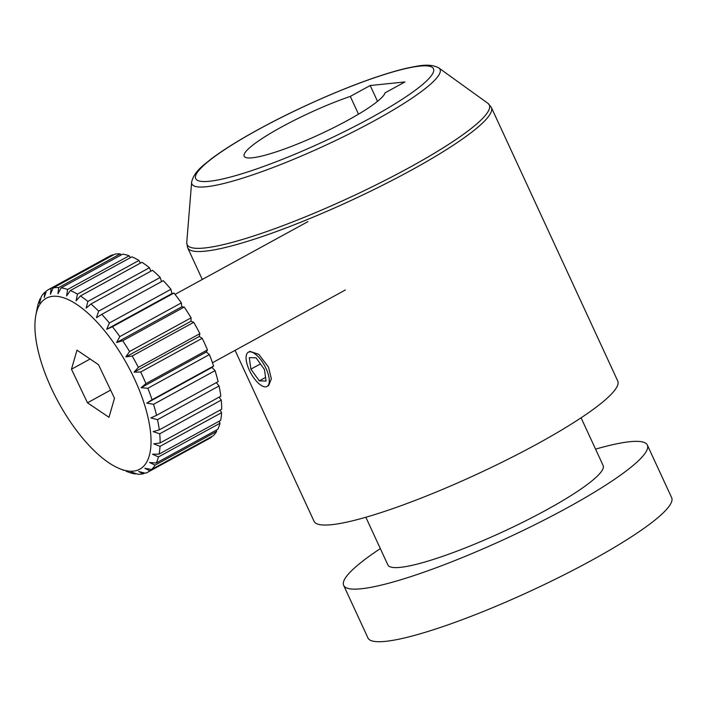 <?xml version="1.0" encoding="UTF-8"?>
<svg xmlns="http://www.w3.org/2000/svg" width="707" height="707" viewBox="0 0 707 707"><rect width="100%" height="100%" fill="white"/><g stroke="black" fill="none" stroke-linecap="round" stroke-linejoin="round"><path stroke-width="1.06" d="M51.258 388.028A97.425 39.212 61.3 0 1 35.845 315.251A97.425 39.212 61.3 0 1 76.091 304.001A97.425 39.212 61.3 0 1 134.701 379.438A97.425 39.212 61.3 0 1 119.881 468.768A97.425 39.212 61.3 0 1 51.258 388.028M140.666 372.006A103.92 41.819 61.3 0 1 142.699 376.292A103.92 41.819 61.3 0 1 145.934 383.601L207.469 349.903A103.92 41.819 -118.7 0 0 204.243 342.603A103.92 41.819 -118.7 0 0 202.211 338.308L140.666 372.006L134.065 372.165L138.351 367.357L199.895 333.66A103.92 41.819 -118.7 0 0 193.736 322.312L132.191 356.001A103.92 41.819 61.3 0 1 138.351 367.357M132.191 356.001L125.802 356.938L129.558 351.52L191.093 317.832A103.92 41.819 -118.7 0 0 184.227 307.068L122.682 340.756A103.92 41.819 61.3 0 1 129.558 351.52M122.682 340.756L116.593 342.506L119.801 336.585L181.345 302.888L181.787 306.811L184.227 307.068M112.44 326.731L106.713 329.294L109.399 322.984L170.935 289.296L171.907 293.599L173.975 293.043L112.44 326.731A103.92 41.819 61.3 0 1 119.801 336.585M170.935 289.296A103.92 41.819 -118.7 0 0 163.29 280.661L101.755 314.35A103.92 41.819 61.3 0 1 109.399 322.984M101.755 314.35L96.461 317.708L98.644 311.151L160.189 277.462A103.92 41.819 -118.7 0 0 152.5 270.304L90.964 303.992A103.92 41.819 61.3 0 1 98.644 311.151M90.964 303.992L86.157 308.111L87.889 301.438L149.424 267.741A103.92 41.819 -118.7 0 0 141.93 262.279L80.386 295.968A103.92 41.819 61.3 0 1 87.889 301.438M80.386 295.968L76.1 300.775L77.434 294.13L138.979 260.441A103.92 41.819 -118.7 0 0 131.9 256.835L70.355 290.524A103.92 41.819 61.3 0 1 77.434 294.13M70.355 290.524L66.608 295.941L67.616 289.463L129.16 255.775A103.92 41.819 -118.7 0 0 122.718 254.14L61.173 287.829A103.92 41.819 61.3 0 1 67.616 289.463M61.173 287.829L57.965 293.75L58.734 287.572L120.27 253.884A103.92 41.819 -118.7 0 0 114.658 254.264L53.113 287.961A103.92 41.819 61.3 0 1 58.734 287.572M53.113 287.961L50.427 294.262L51.045 288.518L112.581 254.829A103.92 41.819 -118.7 0 0 109.832 256.031L48.297 289.72A103.92 41.819 61.3 0 1 51.045 288.518M35.845 315.251L37.25 307.837A103.92 41.819 61.3 0 1 37.277 307.651L37.922 304.841A103.92 41.819 61.3 0 1 40.149 298.716L39.574 303.268L41.306 296.595A103.92 41.819 61.3 0 1 44.788 292.274L44.241 297.47L46.423 290.913A103.92 41.819 61.3 0 1 48.297 289.72M191.093 317.832L190.996 321.252L193.736 322.312M199.895 333.66L199.259 336.47L202.211 338.308M207.469 349.903L206.32 352.024L209.396 354.578L147.851 388.276A103.92 41.819 61.3 0 1 152.058 399.755L213.602 366.067A103.92 41.819 -118.7 0 0 209.396 354.578M213.602 366.067L211.959 367.428L215.069 370.627L153.525 404.316A103.92 41.819 61.3 0 1 156.547 415.345L218.092 381.647A103.92 41.819 -118.7 0 0 215.069 370.627M216.342 382.611L219.064 385.96L157.52 419.649A103.92 41.819 61.3 0 1 159.269 429.883L220.814 396.194A103.92 41.819 -118.7 0 0 219.064 385.96M219.161 397.095L221.247 400.109L159.711 433.806A103.92 41.819 61.3 0 1 160.136 442.935L221.671 409.238A103.92 41.819 -118.7 0 0 221.247 400.109M220.071 410.113L221.574 412.658L160.029 446.347A103.92 41.819 61.3 0 1 159.11 454.097L220.655 420.409A103.92 41.819 -118.7 0 0 221.574 412.658M219.055 421.284L220.018 423.219L158.474 456.908A103.92 41.819 61.3 0 1 156.247 463.032L217.783 429.343A103.92 41.819 -118.7 0 0 220.018 423.219M216.13 430.254L216.625 431.464L155.089 465.153A103.92 41.819 61.3 0 1 151.607 469.483L213.152 435.786A103.92 41.819 -118.7 0 0 216.625 431.464M211.384 436.758L149.972 470.835A103.92 41.819 61.3 0 1 148.099 472.029A103.92 41.819 61.3 0 1 145.35 473.23L138.66 471.489L143.282 473.796A103.92 41.819 61.3 0 1 137.662 474.176L131.131 472.002L135.223 473.92A103.92 41.819 61.3 0 1 128.771 472.285L126.049 471.216M148.099 472.029L209.643 438.34A103.92 41.819 -118.7 0 0 211.508 437.147M120.27 253.884L121.065 255.041M129.16 255.775L130.3 257.71M138.979 260.441L140.331 263.154M149.424 267.741L150.847 271.205M160.189 277.462L161.523 281.625M181.345 302.888A103.92 41.819 -118.7 0 0 173.975 293.043M106.713 329.294L171.907 293.599M181.787 306.811L116.593 342.506M149.972 470.835L144.855 468.281L151.607 469.483M155.089 465.153L149.522 462.475L156.247 463.032M158.474 456.908L152.509 454.256L159.11 454.097M160.029 446.347L153.746 443.872L160.136 442.935M159.711 433.806L153.18 431.623L159.269 429.883M157.52 419.649L150.83 417.908L156.547 415.345M153.525 404.316L146.773 403.114L152.058 399.755M147.851 388.276L141.126 387.71L145.934 383.601M114.499 398.244L98.494 364.671L76.983 350.151L71.469 369.213L87.474 402.796L108.984 417.307L114.499 398.244M87.474 402.796L110.619 390.114M71.469 369.213L90.107 359.006M190.996 321.252L125.802 356.938M199.259 336.47L134.065 372.165M206.32 352.024L141.126 387.71M211.959 367.428L146.773 403.114M44.788 292.274L46.229 291.478M40.149 298.716L40.856 298.327M144.643 473.045L143.282 473.796M135.85 473.575L135.223 473.92M266.026 368.488A19.487 7.839 -118.7 0 0 248.325 352.254A19.487 7.839 -118.7 0 0 249.332 370.203A19.487 7.839 -118.7 0 0 267.034 386.437A19.487 7.839 -118.7 0 0 266.026 368.488M248.325 352.254L249.933 351.37L258.833 354.375L268.492 367.136L271.355 378.828L268.633 385.562L267.034 386.437M191.65 181.964A136.645 20.892 -24.8 0 0 191.632 182.167A136.645 20.892 -24.8 0 0 374.498 120.667A136.645 20.892 -24.8 0 0 438.808 67.952A136.645 20.892 -24.8 0 0 438.64 67.837C428.946 62.87 417.917 66.051 407.426 68.031C398.757 70.011 388.753 72.901 377.405 76.71C341.843 88.578 294.89 109.408 258.161 129.584C238.568 140.322 222.908 150.123 211.154 158.978C203.766 165.067 194.231 171.262 191.65 181.964M191.632 182.167L186.754 242.386A166.454 25.443 -24.8 0 0 186.736 242.678A166.454 25.443 -24.8 0 0 409.494 167.479A166.454 25.443 -24.8 0 0 488.06 103.443A166.454 25.443 -24.8 0 0 487.839 103.266L438.808 67.952M186.736 242.678L187.594 247.618A167.267 25.576 -24.8 0 0 187.673 247.803A167.267 25.576 -24.8 0 0 411.147 170.272A167.267 25.576 -24.8 0 0 491.356 107.482A167.267 25.576 -24.8 0 0 491.268 107.305L488.06 103.443M365.846 517.259L387.896 564.973A118.555 18.126 -24.8 0 0 546.281 510.021A118.555 18.126 -24.8 0 0 603.133 465.515L581.083 417.802M380.322 548.597A167.267 25.576 -24.8 0 0 343.673 585.405L367.967 637.988A167.267 25.576 -24.8 0 0 591.441 560.457A167.267 25.576 -24.8 0 0 671.65 497.666L647.356 445.083A167.267 25.576 -24.8 0 0 595.568 449.139M343.673 585.405A167.267 25.576 -24.8 0 0 567.147 507.873A167.267 25.576 -24.8 0 0 647.356 445.083M347.817 120.27A77.593 11.86 -24.8 0 0 385.076 92.838L404.97 81.941L370.203 85.52L350.301 96.408A77.593 11.86 -24.8 0 0 281.359 127.11A77.593 11.86 -24.8 0 0 244.154 156.238A77.593 11.86 -24.8 0 0 347.817 120.27M258.506 129.461A130.972 20.026 -24.8 0 0 209.422 181.266A130.972 20.026 -24.8 0 0 370.68 117.919A130.972 20.026 -24.8 0 0 419.755 66.113A130.972 20.026 -24.8 0 0 258.506 129.461M235.069 350.372L314.058 521.315A167.267 25.576 -24.8 0 0 537.532 443.784A167.267 25.576 -24.8 0 0 617.741 380.993L491.356 107.482M350.301 96.408L358.511 114.18M259.283 380.861L266.071 381.064L264.462 369.549L256.075 357.83L249.297 357.627L250.897 369.142L259.283 380.861L265.558 377.432M260.441 363.919L250.897 369.142M377.52 101.348L370.203 85.52M307.916 221.636L175.036 294.386M345.343 289.994L212.462 362.744M119.881 468.768L123.796 470.332M202.299 279.451L187.673 247.803"/></g></svg>

